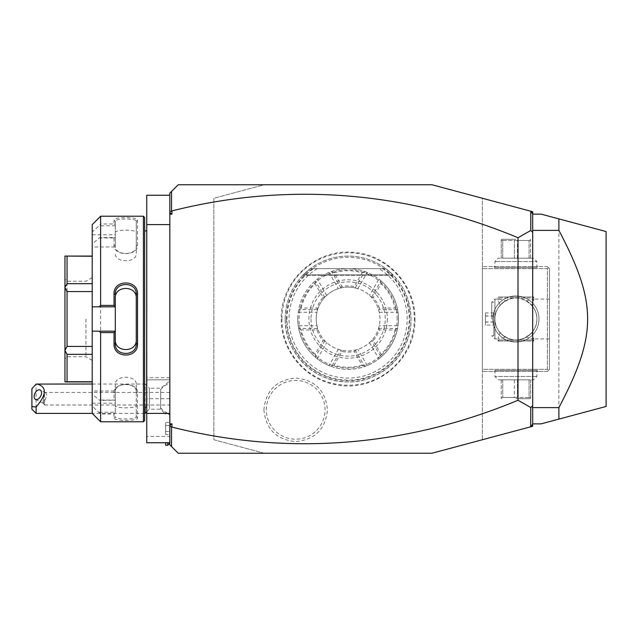 <?xml version="1.0" encoding="UTF-8"?>
<svg xmlns="http://www.w3.org/2000/svg" width="638" height="638" viewBox="0 0 638 638"><rect width="100%" height="100%" fill="white"/><g stroke="black" fill="none" stroke-linecap="round" stroke-linejoin="round"><path stroke-width="0.48" stroke-dasharray="3.19 2.39" d="M432.014 184.765L482.352 198.251L482.352 439.749L432.014 453.235L264.212 453.235L213.874 439.749L213.874 198.251L264.212 184.765L432.014 184.765M281.908 319A66.208 66.208 0 0 1 348.117 252.792A66.208 66.208 0 0 1 414.325 319A66.208 66.208 0 0 1 348.117 385.208A66.208 66.208 0 0 1 281.908 319M263.893 409.819C265.767 429.119 276.366 439.718 295.689 441.608C315.005 439.702 325.595 429.103 327.461 409.819C325.587 390.528 314.989 379.929 295.665 378.039C276.35 379.945 265.759 390.536 263.893 409.819M178.217 184.765L264.212 184.765L213.874 198.251L213.874 439.749L264.212 453.235L178.217 453.235L169.828 444.845L169.828 193.154L178.217 184.765M169.828 442.748L169.828 436.456L146.756 436.456L146.756 442.748L169.828 442.748L169.828 224.616L169.828 379.825L146.756 379.825L146.756 436.456M169.828 377.728L146.756 377.728L146.756 379.825L169.828 379.825L169.828 436.456M169.828 224.616L169.828 195.252L169.828 224.616L146.756 224.616L146.756 377.728M169.828 415.242L169.828 380.99L169.828 443.171L169.828 415.242L167.73 413.599L165.633 412.922L165.633 414.237L165.633 412.922L167.73 413.599L169.828 415.242M532.69 424.166L530.664 426.806M532.69 423.871L532.69 214.129L541.08 214.129L558.888 218.898L558.888 419.102L541.08 423.871L532.69 423.871L532.69 214.129M532.69 211.736L532.69 426.264L482.352 439.749L482.352 198.251L532.69 211.736M532.69 213.834L530.664 211.194M606.1 406.454L606.1 231.546M482.352 369.338L482.352 266.564L482.352 371.436L482.352 369.338L547.372 369.338L547.372 268.662L482.352 268.662L547.372 268.662L547.372 369.338L548.417 370.391L547.372 369.338L482.352 369.338M538.982 319A23.072 23.072 0 0 0 515.911 295.928A23.072 23.072 0 0 0 492.839 319A23.072 23.072 0 0 0 515.911 342.072A23.072 23.072 0 0 0 538.982 319A23.072 23.072 0 0 1 515.911 342.072A23.072 23.072 0 0 1 492.839 319A23.072 23.072 0 0 1 515.911 295.928A23.072 23.072 0 0 1 538.982 319M547.372 371.436L549.47 369.338L549.47 268.662L547.372 266.564L482.352 266.564L547.372 266.564L548.417 267.609L547.372 268.662L548.417 267.609L549.47 268.662L549.47 369.338L547.372 371.436L482.352 371.436L547.372 371.436M493.884 371.436L537.93 371.436L493.884 371.436L494.936 370.391L536.885 370.391L494.936 370.391L494.936 376.468L536.885 376.468L494.936 376.468L498.294 379.825L533.528 379.825L498.294 379.825M537.93 266.564L493.884 266.564L537.93 266.564L536.885 267.609L494.936 267.609L536.885 267.609L536.885 261.532L494.936 261.532L536.885 261.532L533.528 258.175L498.294 258.175L533.528 258.175M549.47 319L549.47 338.93L549.47 319M526.366 300.817L532.594 299.07L533.735 300.091L531.765 305.267C521.198 295.657 510.623 295.657 500.056 305.267L498.079 300.091L499.227 299.07L505.455 300.817C512.426 297.069 519.396 297.069 526.366 300.817C533.591 305.873 537.1 311.934 536.885 319C537.021 314.311 535.314 309.741 531.765 305.267M533.735 300.091L533.735 296.973L498.079 296.973L533.735 296.973L532.69 298.026L499.131 298.026L498.079 296.973L498.079 300.091M499.131 298.026L532.69 298.026M500.056 305.267C496.508 309.741 494.801 314.311 494.936 319A20.974 20.974 0 0 0 515.911 339.974A20.974 20.974 0 0 0 536.885 319A20.974 20.974 0 0 0 515.911 298.026A20.974 20.974 0 0 0 494.936 319C494.801 323.689 496.508 328.259 500.056 332.733C510.623 342.343 521.198 342.343 531.765 332.733C535.314 328.259 537.021 323.689 536.885 319C537.092 326.074 533.591 332.135 526.366 337.183C519.396 340.931 512.426 340.931 505.455 337.183L499.227 338.93L498.079 337.909L500.056 332.733M531.765 332.733L533.735 337.909L532.594 338.93L526.366 337.183M499.131 339.974L532.69 339.974L499.131 339.974L498.079 341.027L498.079 337.909M532.69 339.974L533.735 341.027L498.079 341.027L533.735 341.027L533.735 337.909M505.455 337.183C498.222 332.119 494.721 326.058 494.936 319L494.936 338.93L494.936 319A20.974 20.974 0 0 1 515.911 298.026A20.974 20.974 0 0 1 536.885 319A20.974 20.974 0 0 1 515.911 339.974A20.974 20.974 0 0 1 494.936 319C494.721 311.926 498.23 305.865 505.455 300.817M494.936 319L494.936 299.07L494.936 319M491.786 319L491.786 302.221L491.786 319M493.884 318.848L493.884 335.779L493.884 318.848M493.884 325.053L493.884 312.947L493.884 325.053L485.494 325.053L485.494 312.947L485.494 325.053M493.884 322.07L485.494 322.07M493.884 316.017L485.494 316.017M493.884 321.983L485.494 321.983M493.884 315.93L485.494 315.93M493.884 312.947L485.494 312.947M493.884 266.564L494.936 267.609L494.936 261.532L498.294 258.175M502.744 258.175L530.593 258.175L502.744 258.175L502.744 240.51L501.229 240.51L501.229 239.657L501.229 240.51L515.911 240.51L502.744 240.51L502.744 258.175M501.229 258.175L501.229 240.51L501.229 258.175M514.395 258.175L514.395 240.51L514.395 258.175M517.426 258.175L517.426 240.51L515.911 240.51L530.593 240.51L517.426 240.51L517.426 258.175M529.077 258.175L529.077 240.51L529.077 258.175M530.593 258.175L530.593 239.657L530.593 258.175M515.911 239.298L501.859 239.298L515.911 239.298M537.93 371.436L536.885 370.391L536.885 376.468L533.528 379.825M529.077 379.825L501.229 379.825L529.077 379.825L529.077 397.49L530.593 397.49L530.593 398.343L530.593 397.49L515.911 397.49L529.077 397.49L529.077 379.825M530.593 379.825L530.593 397.49L530.593 379.825M517.426 379.825L517.426 397.49L517.426 379.825M514.395 379.825L514.395 397.49L515.911 397.49L501.229 397.49L514.395 397.49L514.395 379.825M502.744 379.825L502.744 397.49L502.744 379.825M501.229 379.825L501.229 398.343L501.229 379.825M515.911 398.702L529.963 398.702L515.911 398.702M169.828 195.252L146.756 195.252L146.756 224.616M146.756 319L146.756 230.071L146.756 319M146.676 230.908L146.676 407.092M144.659 217.486L144.659 420.514M144.659 319L144.659 230.908L144.659 319M143.406 216.226L143.406 421.774M100.613 216.226L100.613 223.978L99.201 225.772L92.223 231.857L92.223 224.616M114.035 220.174L115.295 221.378L115.295 246.978L92.223 246.978L92.223 244.027L99.201 237.942L100.613 237.567L114.035 237.567L114.035 245.159C113.349 256.428 138.279 256.309 137.529 245.159L137.529 220.174C138.279 216.697 113.349 216.665 114.035 220.174L114.035 223.978L100.613 223.978M100.613 237.567L100.613 400.433L99.201 400.058L92.223 393.973L92.223 391.022L115.295 391.022L115.295 400.106L100.613 400.433M115.295 306.838L92.223 306.838M115.295 343.683L115.295 298.217M144.659 413.384L92.223 413.384L92.223 406.143L100.613 414.022L114.035 414.022L114.035 417.826C113.349 421.335 138.279 421.303 137.529 417.826L137.529 392.841C138.279 381.691 113.349 381.572 114.035 392.841L114.035 400.433M100.613 414.022L100.613 421.774M99.201 412.228L115.295 412.228L114.035 414.022M114.035 417.826L115.295 416.622C114.553 419.764 136.955 419.796 136.269 416.622L136.269 391.939C136.955 382.066 114.553 382.178 115.295 391.939L115.295 400.106M115.295 412.427L115.295 391.022M137.529 417.826L136.269 416.622L136.269 405.393C136.955 408.647 114.617 408.647 115.295 405.393M137.529 392.841L136.269 391.939L136.269 384.61L136.269 416.622M114.035 392.841L115.295 391.939L115.295 384.61C114.625 374.841 136.947 374.841 136.269 384.61M115.295 400.058L99.201 400.058M92.223 244.027L92.223 393.973M92.223 406.143L92.223 391.022M92.223 246.978L92.223 231.857M92.223 291.574L92.223 354.329L92.223 283.671L92.223 291.574L67.054 291.574L67.054 346.426L92.223 346.426M92.223 354.329L92.223 381.923L92.223 354.329L67.054 354.329L67.054 381.755L92.223 381.755M92.223 283.671L92.223 256.077L92.223 283.671L67.054 283.671L64.956 287.467L64.956 350.39L67.054 346.426M92.223 234.808L115.295 234.808L115.295 225.573L114.035 223.978M115.295 246.978L115.295 234.808M99.201 237.942L115.295 237.942M115.295 237.894L114.035 237.567M114.035 245.159L115.295 246.061C114.553 255.822 136.955 255.934 136.269 246.061L136.269 221.378C136.955 218.204 114.553 218.236 115.295 221.378L115.295 225.573M137.529 245.159L136.269 246.061L136.269 253.39C136.955 263.151 114.617 263.159 115.295 253.39M137.529 220.174L136.269 221.378L136.269 246.061M115.295 225.772L99.201 225.772M115.295 232.607C114.625 229.353 136.947 229.353 136.269 232.607M92.223 331.162L115.295 331.162M92.223 403.192L115.295 403.192L115.295 412.228M115.295 403.192L115.295 384.61M67.054 354.329L64.956 350.533L64.956 381.923L67.054 381.755M67.054 291.574L64.956 287.61M92.223 256.245L67.054 256.245L67.054 283.671M67.054 256.245L64.956 256.077L64.956 287.467M64.956 319L64.956 358.851L64.956 319M67.054 319L67.054 281.246L67.054 319M85.931 319L85.931 356.754L85.931 319M92.223 319L92.223 277.61L92.223 319M136.269 343.683L136.269 294.317M160.664 389.619L160.664 409.189L160.664 389.619A18.877 16.349 180 0 1 169.828 383.366M145.161 407.092L145.161 384.02L149.356 388.215L149.356 409.189L149.356 388.215L160.664 388.215L169.828 380.99M92.223 384.02L145.161 384.02L145.161 413.384M36.095 413.384L36.095 384.068M31.9 388.757L31.9 409.189M169.828 392.41L44.485 392.41L43.655 398.136A5.248 3.214 -63.4 0 0 43.025 400.991A5.248 3.214 116.6 0 0 43.655 403.208L46.989 395.56L45.745 392.785L44.485 392.41L44.485 404.994L169.828 404.994L169.828 392.41L169.828 404.994M35.489 399.38L43.528 403.399L43.655 398.136M43.528 403.399L44.485 404.994L44.485 401.015M167.73 442.748L167.73 445.268M165.633 442.748L165.633 445.268M165.633 434.542L165.633 431.511L165.633 434.542L169.828 434.542L169.828 422.436L169.828 434.542M165.633 425.458L165.633 431.511L165.633 422.436L165.633 425.458L169.828 425.458L165.633 425.458M165.633 431.511L169.828 431.511L165.633 431.511M165.633 422.436L169.828 422.436M286.406 319A61.703 61.703 0 0 0 348.117 380.703A61.703 61.703 0 0 0 409.819 319A61.703 61.703 0 0 0 348.117 257.297A61.703 61.703 0 0 0 286.406 319M285.194 319A62.923 62.923 0 0 1 348.117 256.077A62.923 62.923 0 0 1 411.039 319A62.923 62.923 0 0 1 348.117 381.923A62.923 62.923 0 0 1 285.194 319C285.68 298.273 294.07 281.494 310.363 268.662A62.923 62.923 0 0 1 385.87 268.662C402.155 281.494 410.545 298.273 411.039 319C411.909 352.607 381.739 382.792 348.109 381.923C314.478 382.792 284.317 352.607 285.186 319M313.497 268.662L385.87 268.662L313.497 268.662A61.096 61.096 0 0 0 302.364 359.489A61.096 61.096 0 0 0 393.869 359.489A61.096 61.096 0 0 0 382.728 268.662M385.87 268.662L310.363 268.662L303.225 274.906L310.363 268.662L303.225 274.906L310.363 268.662L303.225 274.906L310.363 268.662L303.225 274.906L310.363 268.662L303.225 274.906L310.363 268.662L303.225 274.906L310.363 268.662L303.225 274.906L310.363 268.662L303.225 274.906L310.363 268.662L385.87 268.662L393.008 274.906L385.87 268.662L393.008 274.906L385.87 268.662L393.008 274.906L385.87 268.662L393.008 274.906L385.87 268.662L393.008 274.906L385.87 268.662L393.008 274.906L385.87 268.662L393.008 274.906L385.87 268.662L393.008 274.906L385.87 268.662L310.363 268.662L385.87 268.662M310.985 319A37.124 37.124 0 0 0 348.117 356.124A37.124 37.124 0 0 0 385.24 319A37.124 37.124 0 0 0 348.117 281.876A37.124 37.124 0 0 0 310.985 319A37.124 37.124 0 0 1 348.117 281.876A37.124 37.124 0 0 1 385.24 319A37.124 37.124 0 0 1 348.117 356.124A37.124 37.124 0 0 1 310.985 319M397.195 319A49.078 49.078 0 0 0 348.117 269.922A49.078 49.078 0 0 0 299.031 319A49.078 49.078 0 0 0 348.117 368.078A49.078 49.078 0 0 0 397.195 319M297.779 319A50.338 50.338 0 0 0 348.117 369.338A50.338 50.338 0 0 0 398.455 319A50.338 50.338 0 0 0 348.117 268.662A50.338 50.338 0 0 0 298.225 325.715L316.95 325.715L317.62 328.307A31.884 31.884 0 0 0 324.806 340.756L326.712 342.63A31.884 31.884 0 0 0 338.347 349.345L340.923 350.063A31.884 31.884 0 0 0 355.302 350.063L357.878 349.345A31.884 31.884 0 0 0 369.514 342.63L371.42 340.756A31.884 31.884 0 0 0 378.605 328.307L379.283 325.715A31.884 31.884 0 0 0 379.283 312.285L378.605 309.693A31.884 31.884 0 0 0 371.42 297.244L369.514 295.37A31.884 31.884 0 0 0 357.878 288.655L355.302 287.937L354.257 286.486A33.088 33.088 0 0 0 341.968 286.486L334.089 272.841L331.441 271.501L328.985 272.434A50.338 50.338 0 0 0 317.349 279.157L315.316 280.808A50.338 50.338 0 0 0 298.64 309.693L298.225 312.285A50.338 50.338 0 0 0 297.779 319M355.406 287.459L364.792 271.501A50.338 50.338 0 0 0 331.441 271.501M364.792 271.501L367.241 272.434A50.338 50.338 0 0 1 378.876 279.157L369.514 295.37M371.42 297.244L373.198 297.42L381.077 283.774A48.241 48.241 0 0 1 395.097 308.066L379.347 308.066L379.076 309.542L397.586 309.693A50.338 50.338 0 0 0 380.91 280.808L378.876 279.157M397.586 309.693L398 312.285A50.338 50.338 0 0 1 398 325.715L379.283 325.715M298.225 312.285L316.95 312.285A31.884 31.884 0 0 0 316.95 325.715M355.302 287.937A31.884 31.884 0 0 0 340.923 287.937L338.347 288.655A31.884 31.884 0 0 0 326.712 295.37L324.806 297.244A31.884 31.884 0 0 0 317.62 309.693L316.95 312.285M348.117 287.116A31.884 31.884 0 0 0 316.233 319A31.884 31.884 0 0 0 348.117 350.884A31.884 31.884 0 0 0 379.993 319A31.884 31.884 0 0 0 348.117 287.116M326.712 295.37L317.349 279.157M328.985 272.434L338.347 288.655M340.923 287.937L332.023 272.211M340.82 287.459L341.968 286.486M371.787 296.909L380.91 280.808M379.347 308.066A33.088 33.088 0 0 0 373.198 297.42M378.605 309.693L379.076 309.542M379.283 312.285L398 312.285M378.605 328.307L396.684 328.458L397.586 328.307L398 325.715M379.076 328.458L379.347 329.934L395.097 329.934L396.684 328.458M395.097 329.934A48.241 48.241 0 0 1 381.077 354.226L373.198 340.58A33.088 33.088 0 0 0 379.347 329.934M373.198 340.58L371.42 340.756M369.514 342.63L378.876 358.843L380.91 357.192L380.591 356.331L371.787 341.091M355.302 350.063L364.21 365.789L364.792 366.499L367.241 365.566A50.338 50.338 0 0 0 378.876 358.843M367.241 365.566L357.878 349.345M355.406 350.541L354.257 351.514L362.137 365.159L364.21 365.789M362.137 365.159A48.241 48.241 0 0 1 334.089 365.159L341.968 351.514A33.088 33.088 0 0 0 354.257 351.514M341.968 351.514L340.923 350.063M338.347 349.345L328.985 365.566L331.441 366.499L332.023 365.789L340.82 350.541M324.806 340.756L315.643 356.331L315.316 357.192L317.349 358.843A50.338 50.338 0 0 0 328.985 365.566M317.349 358.843L326.712 342.63M324.439 341.091L323.027 340.58L315.148 354.226L315.643 356.331M315.148 354.226A48.241 48.241 0 0 1 301.128 329.934L316.879 329.934A33.088 33.088 0 0 0 323.027 340.58M316.879 329.934L317.62 328.307M317.15 328.458L299.549 328.458L298.64 328.307L298.225 325.715M380.91 357.192A50.338 50.338 0 0 0 397.586 328.307M331.441 366.499A50.338 50.338 0 0 0 364.792 366.499M298.64 328.307A50.338 50.338 0 0 0 315.316 357.192M380.591 356.331L381.077 354.226M332.023 365.789L334.089 365.159M299.549 328.458L301.128 329.934M381.077 283.774L380.591 281.669M396.684 309.542L395.097 308.066M357.878 288.655L367.241 272.434M334.089 272.841A48.241 48.241 0 0 1 362.137 272.841L354.257 286.486M364.21 272.211L362.137 272.841M324.806 297.244L315.316 280.808M317.62 309.693L316.879 308.066L301.128 308.066L298.64 309.693M301.128 308.066A48.241 48.241 0 0 1 315.148 283.774L323.027 297.42A33.088 33.088 0 0 0 316.879 308.066M315.643 281.669L315.148 283.774M317.15 309.542L299.549 309.542M323.027 297.42L324.439 296.909M266.317 409.819A29.364 29.364 0 0 1 295.681 380.455A29.364 29.364 0 0 1 325.045 409.819A29.364 29.364 0 0 1 295.681 439.183A29.364 29.364 0 0 1 266.317 409.819M169.828 398.702L146.756 398.702M160.664 407.786A18.877 16.349 0 0 0 169.828 414.038M317.214 268.662A59.071 59.071 0 0 0 303.209 357.376A59.071 59.071 0 0 0 393.016 357.376A59.071 59.071 0 0 0 379.02 268.662M303.225 274.906L393.008 274.906L303.225 274.906M387.338 319A39.221 39.221 0 0 1 348.117 358.221A39.221 39.221 0 0 1 308.888 319A39.221 39.221 0 0 1 348.117 279.779A39.221 39.221 0 0 1 387.338 319M549.47 299.07L532.594 299.07M549.47 338.93L532.594 338.93M493.884 335.779L491.786 335.779L494.936 338.93L499.227 338.93M493.884 302.221L491.786 302.221L494.936 299.07L499.227 299.07M501.229 239.657L501.859 239.298M529.963 239.298L530.593 239.657M530.593 398.343L529.963 398.702M501.859 398.702L501.229 398.343M92.223 277.61L85.931 281.246L67.054 281.246L64.956 279.149M92.223 360.39L85.931 356.754L67.054 356.754L64.956 358.851M146.756 411.789L149.356 409.189L160.664 409.189L165.633 414.237M45.745 392.785L40.178 390.001M414.939 319C416.207 358.62 376.595 392.45 337.661 385.001C306.033 380.639 280.648 350.924 281.286 319C280.241 281.741 315.196 248.916 352.312 252.305C386.469 253.653 415.737 284.819 414.939 319M393.367 275.273L302.867 275.273L393.367 275.273"/><path stroke-width="0.96" d="M169.828 423.863L171.925 423.863L169.828 425.331L169.828 193.154L178.217 184.765L432.014 184.765L530.664 211.194L532.69 213.834L532.69 232.24L530.776 230.47L530.776 211.338M171.925 423.863L171.925 427.077A1067.845 755.081 -90 0 0 518.008 400.257L530.776 407.53L530.664 426.806L432.014 453.235L178.217 453.235L169.828 444.845L169.828 425.331M169.828 211.84L171.925 210.923L171.925 214.137L169.828 212.669M171.925 214.137L169.828 214.137M518.008 400.257L518.008 237.743L530.776 230.47M171.925 210.923A1067.845 755.081 90 0 1 518.008 237.743M171.925 427.077L169.828 426.16M171.558 446.576L171.558 427.348M532.69 408.432L532.69 424.166L530.776 426.662M530.664 426.806L532.69 426.264L532.69 424.166M530.664 211.194L532.69 211.736L532.69 213.834M171.558 210.652L171.558 191.424M532.69 229.568L532.69 229.983M530.776 407.53L532.69 405.76L532.69 232.24M532.69 405.76L532.578 407.961M532.69 214.129L541.08 214.129L558.888 218.898L558.888 230.382L532.69 230.382M558.888 218.898L606.1 231.546L558.888 218.898M532.69 423.871L541.08 423.871L606.1 406.454L558.888 419.102L558.888 407.618C597.2 334.83 597.2 303.17 558.888 230.382M532.69 407.618L558.888 407.618M606.1 231.546L606.1 406.454M169.828 442.748L146.756 442.748L146.756 413.384L169.828 413.384M169.828 195.252L146.756 195.252L146.756 224.616L169.828 224.616M146.756 413.384L146.756 224.616M144.659 407.092L146.676 407.092L146.756 230.071M143.406 421.774L144.659 420.514L144.659 217.486L143.406 216.226L143.406 421.774L100.613 421.774L100.613 332.589L99.201 331.162L92.223 331.162L92.223 413.384L100.613 421.774M100.613 305.411L100.613 216.226L92.223 224.616L92.223 306.838L99.201 306.838L100.613 305.411L114.035 305.411L114.035 294.014C113.389 279.277 138.167 279.3 137.529 294.014L137.529 343.986L136.269 343.683L136.269 294.317L137.529 294.014M99.201 306.838L115.295 306.838L115.295 331.329L114.035 332.589L100.613 332.589M114.035 305.411L115.295 306.838M115.295 306.671L115.295 298.217C114.617 285.194 136.955 285.202 136.269 298.217M114.035 294.014L115.295 294.317C114.617 281.334 136.955 281.334 136.269 294.317M137.529 343.986C138.183 358.7 113.381 358.723 114.035 343.986L114.035 332.589M114.035 343.986L115.295 343.683L115.295 331.329M115.295 331.162L99.201 331.162M92.223 306.838L92.223 331.162M92.223 291.574L67.054 291.574L64.956 287.61L64.956 256.077L92.223 256.245M92.223 283.671L67.054 283.671L64.956 287.467M92.223 346.426L67.054 346.426L67.054 291.574M92.223 354.329L67.054 354.329L64.956 350.533L64.956 287.61M67.054 346.426L64.956 350.39M92.223 381.755L67.054 381.755L67.054 354.329M67.054 381.755L64.956 381.923L64.956 350.533M67.054 283.671L67.054 256.245M115.295 339.783C114.625 352.806 136.947 352.806 136.269 339.783M136.269 343.683C136.987 356.618 114.617 356.706 115.295 343.683M146.756 411.789L145.161 413.384L145.161 407.092M36.095 413.384L31.9 409.189L31.9 406.55L36.095 407.044L36.095 413.384L92.223 413.384M31.9 406.55L31.9 388.757L36.095 384.068L92.223 384.02M36.095 407.044C46.718 394.595 47.068 386.915 37.148 384.02M41.542 392.833A5.248 3.214 -63.4 0 0 40.178 390.001A5.248 3.214 -63.4 0 0 36.246 391.381A5.248 3.214 -63.4 0 0 34.125 396.541A5.248 3.214 -63.4 0 0 35.489 399.38A5.248 3.214 -63.4 0 0 39.42 397.992A5.248 3.214 -63.4 0 0 41.542 392.833M169.828 443.171L167.73 445.268L167.73 442.748M167.73 445.268L165.633 445.268L165.633 442.748M146.676 407.092L146.756 407.929M100.613 216.226L143.406 216.226M92.223 381.923L64.956 381.923M92.223 256.077L64.956 256.077M144.659 230.908L146.676 230.908M144.659 413.384L145.161 413.384"/></g></svg>
